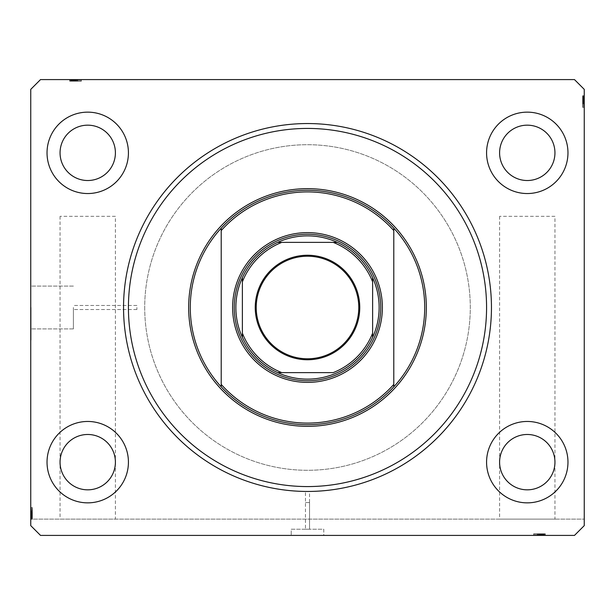 <?xml version="1.0" encoding="UTF-8"?>
<svg xmlns="http://www.w3.org/2000/svg" width="615" height="615" viewBox="0 0 615 615"><rect width="100%" height="100%" fill="white"/><g stroke="black" fill="none" stroke-linecap="round" stroke-linejoin="round"><path stroke-width="0.46" stroke-dasharray="3.08 2.31" d="M309.537 502.524L309.537 529.223L305.463 529.223L309.537 529.223L305.463 529.223L309.537 529.223L309.537 491.447L305.463 491.447L305.463 529.223L305.463 502.524L309.537 502.524L305.463 502.524M323.782 529.223L323.782 535.411L291.218 535.411L323.782 535.411L291.218 535.411L323.782 535.411L323.782 529.223L291.218 529.223L291.218 535.411L291.218 529.223L323.782 529.223M305.463 491.447L309.537 491.447M73.4 307.5L73.4 328.925L73.4 307.5M136.891 307.5L136.891 309.537L136.891 307.5M31.073 307.5L31.073 340.057L31.073 307.5M30.75 307.5L30.75 340.057L30.75 307.5M115.405 216.334L60.055 216.334L115.405 216.334L115.405 462.157C116.512 454.062 108.209 434.859 87.73 434.482C67.243 434.859 58.94 454.062 60.055 462.157L60.055 519.129L115.405 519.129L60.055 519.129M60.055 216.334L60.055 462.157C58.94 470.252 67.243 489.455 87.73 489.832C108.209 489.455 116.512 470.252 115.405 462.157L115.405 519.129M554.945 216.334L499.595 216.334L554.945 216.334L554.945 462.157C556.06 454.062 547.757 434.859 527.27 434.482C506.791 434.859 498.488 454.062 499.595 462.157L499.595 519.129L554.945 519.129L499.595 519.129M499.595 216.334L499.595 462.157C498.488 470.252 506.791 489.455 527.27 489.832C547.757 489.455 556.06 470.252 554.945 462.157L554.945 519.129M115.405 152.843A27.675 27.675 0 0 1 87.73 180.518A27.675 27.675 0 0 1 60.055 152.843A27.675 27.675 0 0 1 87.73 125.168A27.675 27.675 0 0 1 115.405 152.843M554.945 152.843A27.675 27.675 0 0 1 527.27 180.518A27.675 27.675 0 0 1 499.595 152.843A27.675 27.675 0 0 1 527.27 125.168A27.675 27.675 0 0 1 554.945 152.843M554.945 462.157A27.675 27.675 0 0 1 527.27 489.832A27.675 27.675 0 0 1 499.595 462.157C498.488 454.062 506.791 434.859 527.27 434.482C547.757 434.859 556.06 454.062 554.945 462.157C556.06 470.252 547.757 489.455 527.27 489.832C506.791 489.455 498.488 470.252 499.595 462.157A27.675 27.675 0 0 1 527.27 434.482A27.675 27.675 0 0 1 554.945 462.157M115.405 462.157A27.675 27.675 0 0 1 87.73 489.832A27.675 27.675 0 0 1 60.055 462.157C58.94 454.062 67.243 434.859 87.73 434.482C108.209 434.859 116.512 454.062 115.405 462.157C116.512 470.252 108.209 489.455 87.73 489.832C67.243 489.455 58.94 470.252 60.055 462.157A27.675 27.675 0 0 1 87.73 434.482A27.675 27.675 0 0 1 115.405 462.157M47.032 462.157A40.698 40.698 0 0 0 87.73 502.855A40.698 40.698 0 0 0 128.427 462.157A40.698 40.698 0 0 0 87.73 421.46A40.698 40.698 0 0 0 47.032 462.157A40.698 40.698 0 0 0 87.73 502.855A40.698 40.698 0 0 0 128.427 462.157A40.698 40.698 0 0 0 87.73 421.46A40.698 40.698 0 0 0 47.032 462.157A40.698 40.698 0 0 0 87.73 502.855A40.698 40.698 0 0 0 128.427 462.157A40.698 40.698 0 0 0 87.73 421.46A40.698 40.698 0 0 0 47.032 462.157M486.573 462.157A40.698 40.698 0 0 0 527.27 502.855A40.698 40.698 0 0 0 567.968 462.157A40.698 40.698 0 0 0 527.27 421.46A40.698 40.698 0 0 0 486.573 462.157A40.698 40.698 0 0 0 527.27 502.855A40.698 40.698 0 0 0 567.968 462.157A40.698 40.698 0 0 0 527.27 421.46A40.698 40.698 0 0 0 486.573 462.157A40.698 40.698 0 0 0 527.27 502.855A40.698 40.698 0 0 0 567.968 462.157A40.698 40.698 0 0 0 527.27 421.46A40.698 40.698 0 0 0 486.573 462.157M486.573 152.843A40.698 40.698 0 0 0 527.27 193.541A40.698 40.698 0 0 0 567.968 152.843A40.698 40.698 0 0 0 527.27 112.145A40.698 40.698 0 0 0 486.573 152.843A40.698 40.698 0 0 0 527.27 193.541A40.698 40.698 0 0 0 567.968 152.843A40.698 40.698 0 0 0 527.27 112.145A40.698 40.698 0 0 0 486.573 152.843A40.698 40.698 0 0 0 527.27 193.541A40.698 40.698 0 0 0 567.968 152.843A40.698 40.698 0 0 0 527.27 112.145A40.698 40.698 0 0 0 486.573 152.843M47.032 152.843A40.698 40.698 0 0 0 87.73 193.541A40.698 40.698 0 0 0 128.427 152.843A40.698 40.698 0 0 0 87.73 112.145A40.698 40.698 0 0 0 47.032 152.843A40.698 40.698 0 0 0 87.73 193.541A40.698 40.698 0 0 0 128.427 152.843A40.698 40.698 0 0 0 87.73 112.145A40.698 40.698 0 0 0 47.032 152.843A40.698 40.698 0 0 0 87.73 193.541A40.698 40.698 0 0 0 128.427 152.843A40.698 40.698 0 0 0 87.73 112.145A40.698 40.698 0 0 0 47.032 152.843M144.71 307.5A162.791 162.791 0 0 0 307.5 470.291A162.791 162.791 0 0 0 470.291 307.5A162.791 162.791 0 0 0 307.5 144.71A162.791 162.791 0 0 0 144.71 307.5A162.791 162.791 0 0 0 307.5 470.291A162.791 162.791 0 0 0 470.291 307.5A162.791 162.791 0 0 0 307.5 144.71A162.791 162.791 0 0 0 144.71 307.5A162.791 162.791 0 0 0 307.5 470.291A162.791 162.791 0 0 0 470.291 307.5A162.791 162.791 0 0 0 307.5 144.71A162.791 162.791 0 0 0 144.71 307.5A162.791 162.791 0 0 0 307.5 470.291A162.791 162.791 0 0 0 470.291 307.5A162.791 162.791 0 0 0 307.5 144.71A162.791 162.791 0 0 0 144.71 307.5M123.546 307.5A183.954 183.954 0 0 0 307.5 491.454A183.954 183.954 0 0 0 491.454 307.5A183.954 183.954 0 0 0 307.5 123.546A183.954 183.954 0 0 0 123.546 307.5A183.954 183.954 0 0 1 307.5 123.546A183.954 183.954 0 0 1 491.454 307.5A183.954 183.954 0 0 1 307.5 491.454A183.954 183.954 0 0 1 123.546 307.5A183.954 183.954 0 0 1 307.5 123.546A183.954 183.954 0 0 1 491.454 307.5A183.954 183.954 0 0 1 307.5 491.454A183.954 183.954 0 0 1 123.546 307.5M40.521 535.411L574.479 535.411L584.25 525.64L584.25 89.359L574.479 79.589L40.521 79.589L30.75 89.359L30.75 525.64L40.521 535.411L574.479 535.411L584.25 525.64L574.479 535.411L40.521 535.411L30.75 525.64L40.521 535.411M536.111 535.411L545.182 535.411L533.782 535.411L545.182 535.411L536.111 535.411L536.111 533.782L545.182 533.782L545.182 535.411L533.635 535.411L545.328 535.411L533.635 535.411L545.328 535.411L533.635 535.411L545.328 535.411L533.782 535.411L545.182 535.411L533.782 535.411L533.997 533.782L539.417 533.782L539.417 535.411M542.515 533.782L536.741 533.782L545.328 533.782L542.661 533.782L542.653 535.411L545.328 535.411L536.741 535.411L542.653 535.411L542.661 533.782L542.515 535.411M541.83 535.411L533.782 535.411L541.83 535.411L541.83 533.782L545.182 533.782L545.182 535.411L533.782 535.411L545.328 535.411L533.782 535.411L533.782 533.782L533.782 535.411L533.782 533.782L545.182 533.782L543.552 533.782L543.552 535.411L543.552 533.782L545.182 533.782L545.182 535.411L545.182 533.782L543.552 533.782L543.552 535.411L543.552 533.782L545.182 533.782L545.182 535.411L545.182 533.782L536.895 533.782L536.895 535.411L534.965 535.411L543.998 535.411L534.965 535.411L543.998 535.411L536.88 535.411L536.895 533.782L538.217 533.782L538.217 535.411M78.889 79.589L69.818 79.589L81.218 79.589L69.818 79.589L78.889 79.589L78.889 81.218L69.818 81.218L69.818 79.589L81.365 79.589L69.672 79.589L81.365 79.589L69.672 79.589L81.365 79.589L69.672 79.589L81.218 79.589L69.818 79.589L81.218 79.589L81.003 81.218L75.584 81.218L75.584 79.589M72.485 81.218L78.259 81.218L69.672 81.218L72.339 81.218L72.347 79.589L69.672 79.589L78.259 79.589L72.347 79.589L72.339 81.218L72.485 79.589M73.17 79.589L81.218 79.589L73.17 79.589L73.17 81.218L69.818 81.218L69.818 79.589L81.218 79.589L69.672 79.589L81.218 79.589L81.218 81.218L81.218 79.589L81.218 81.218L69.818 81.218L71.448 81.218L71.448 79.589L71.448 81.218L69.818 81.218L69.818 79.589L69.818 81.218L71.448 81.218L71.448 79.589L71.448 81.218L69.818 81.218L69.818 79.589L69.818 81.218L78.105 81.218L78.105 79.589L80.035 79.589L71.002 79.589L80.035 79.589L71.002 79.589L78.12 79.589L78.105 81.218L76.783 81.218L76.783 79.589M584.25 519.129L584.25 525.64L584.25 519.129L30.75 519.129L30.75 525.64L30.75 507.59L30.75 519.283L30.75 507.59L30.75 519.283L30.75 507.59L30.75 519.283L30.75 507.736L30.75 519.129L30.75 507.736L32.38 507.944L32.38 513.371L30.75 513.371L30.75 517.799L30.75 513.356L32.38 513.356L32.38 519.129L30.75 519.129L30.75 507.736L30.75 519.129L30.75 515.731L30.75 519.129L584.25 519.129M584.25 104.942L584.25 95.871L584.25 107.264L584.25 95.871L584.25 104.942L582.62 104.942L582.62 95.871L584.25 95.871L584.25 107.41L584.25 95.717L584.25 107.41L584.25 95.717L584.25 107.41L584.25 95.717L584.25 107.264L584.25 95.871L584.25 107.264L584.25 95.871L584.25 107.264L582.62 107.056L582.62 101.629L584.25 101.629L584.25 97.201L584.25 101.644L582.62 101.644L582.62 95.871L584.25 95.871L584.25 107.264L584.25 95.871L584.25 107.264L582.62 107.264L584.25 107.264L582.62 107.264L582.62 99.53L584.25 99.53M582.62 99.53L582.62 95.717L582.62 98.385L584.25 98.392L584.25 95.717L584.25 103.12L584.25 98.392L582.62 98.385L584.25 98.531M32.38 516.469L32.38 510.696L32.38 519.283L32.38 516.615L30.75 516.608L30.75 519.283L30.75 510.696L30.75 516.608L32.38 516.615L30.75 516.469M32.38 512.326L32.38 519.129L32.38 507.736L30.75 507.736L30.75 519.283L30.75 507.736L30.75 519.129L32.38 519.129L32.38 517.507L30.75 517.507L32.38 517.507L32.38 519.129L30.75 519.129L32.38 519.129L32.38 517.507L30.75 517.507L32.38 517.507L32.38 519.129L30.75 519.129L32.38 519.129L32.38 510.842L30.75 510.842L30.75 508.92L30.75 517.945L30.75 508.92L30.75 517.945L30.75 510.834L32.38 510.842L32.38 512.164L30.75 512.164L32.38 512.18L32.38 510.696L30.75 510.696L32.38 510.696L32.38 511.142L30.75 511.142L32.38 511.142L32.38 512.326L30.75 512.326M32.38 515.432L32.38 507.736L32.38 519.283L30.75 519.283L32.38 519.283L30.75 519.283L32.38 519.283L32.38 517.492L30.75 517.492L32.38 517.492L32.38 513.587L30.75 513.587L32.38 513.602L32.38 507.59L30.75 507.59L32.38 507.59L32.38 513.448L30.75 513.448L32.38 513.448L32.38 517.538L30.75 517.507L32.38 517.507L32.38 519.129L30.75 519.129L32.38 519.129L32.38 517.507L30.75 517.538L32.38 517.538L32.38 519.283L32.38 508.92L32.38 514.394L32.38 508.92L30.75 508.92L30.75 514.394L30.75 508.92L32.38 508.92L32.38 513.602L30.75 513.587L32.38 513.602L32.38 507.59L32.38 519.283L30.75 519.283L32.38 519.283L32.38 515.432L30.75 515.432M32.38 514.986L30.75 514.986L30.75 511.88L30.75 518.099L30.75 514.986L32.38 514.986L30.75 514.986M32.38 514.901L30.75 514.901M32.38 511.88L30.75 511.88L32.38 511.88M32.38 518.099L30.75 518.099L32.38 518.099M32.38 513.141L30.75 513.141M32.38 514.84L30.75 514.84M32.38 516.808L30.75 516.808M32.38 516.062L30.75 516.062M32.38 510.696L32.38 513.064L30.75 513.064L32.38 513.064L32.38 510.696L30.75 510.696M32.38 513.21L30.75 513.21M32.38 512.895L30.75 512.895M32.38 513.579L30.75 513.579M32.38 516.823L32.38 507.736L32.38 519.129L30.75 519.129L32.38 519.129L30.75 519.129L32.38 519.129L30.75 519.129L32.38 519.129L30.75 519.129L32.38 519.129L30.75 519.129L32.38 519.129L30.75 519.129L32.38 519.129L32.38 507.736L30.75 507.736L32.38 507.736L30.75 507.736L32.38 507.736L30.75 507.736L32.38 507.736L30.75 507.736L32.38 507.736L30.75 507.736L32.38 507.736L30.75 507.736L32.38 507.736L32.38 516.823L30.75 516.823M32.38 510.058L32.38 519.129L32.38 515.731L30.75 515.731L32.38 515.731L30.75 515.731L32.38 515.731L32.38 519.129L30.75 519.129L32.38 519.129L32.38 510.058L30.75 510.058M32.38 507.59L32.38 511.142L32.38 508.92L32.38 511.08L30.75 511.08L32.38 511.08L32.38 514.394L30.75 514.394L32.38 514.394L32.38 508.92L30.75 508.92L32.38 508.92L32.38 510.734L30.75 510.711L32.38 510.734L32.38 507.59L30.75 507.59M32.38 509.066L30.75 509.066L30.75 512.472L30.75 509.066L32.38 509.066L32.38 512.472L32.38 509.066L30.75 509.066L32.38 509.066M32.38 517.799L30.75 517.799L30.75 513.802L30.75 517.799L32.38 517.799L30.75 517.799M32.38 509.297L30.75 509.297M32.38 516.139L30.75 516.139M32.38 510.834L30.75 510.834L32.38 510.834M32.38 513.41L30.75 513.41L32.38 513.41M32.38 517.092L32.38 507.736L32.38 519.283L32.38 515.578L32.38 517.945L30.75 517.945L32.38 517.945L30.75 517.945L32.38 517.945L32.38 517.092L30.75 517.092M32.38 510.604L30.75 510.604M32.38 512.987L30.75 512.987M32.38 515.785L30.75 515.785L32.38 515.793M32.38 513.802L30.75 513.802M32.38 512.472L30.75 512.472M32.38 510.788L30.75 510.788M32.38 512.364L30.75 512.364M32.38 517.653L30.75 517.653M32.38 515.285L30.75 515.285M32.38 516L30.75 516M32.38 510.996L30.75 510.996M32.38 511.895L30.75 511.895M32.38 513.241L30.75 513.241M32.38 515.962L30.75 515.962M32.38 507.736L30.75 507.736L32.38 507.736M32.38 519.129L30.75 519.129L32.38 519.129M32.38 514.394L30.75 514.394L32.38 514.394M32.38 508.92L30.75 508.92M32.38 518.476L30.75 518.476M32.38 515.731L30.75 515.731M32.38 515.578L30.75 515.578L32.38 515.562M32.38 515.47L30.75 515.47M582.62 98.531L582.62 103.12L582.62 95.717L582.62 96.524L584.25 96.524M582.62 96.524L582.62 99.269L584.25 99.269L582.62 99.438L582.62 97.055L584.25 97.055L584.25 106.08L584.25 97.055L584.25 106.08L584.25 97.055L582.62 97.055L582.62 97.908L584.25 97.908M582.62 97.908L582.62 107.264L584.25 107.264L582.62 107.264L582.62 95.871L582.62 107.264L584.25 107.264L582.62 107.264L584.25 107.264L582.62 107.264L582.62 104.396L584.25 104.396M582.62 102.674L582.62 95.717L584.25 95.717L582.62 95.717L584.25 95.717L582.62 95.717L582.62 100.014L584.25 100.014L584.25 96.901L584.25 100.014L582.62 100.014L582.62 104.304L584.25 104.304L582.62 104.304L582.62 101.936L584.25 101.936L582.62 101.936L582.62 104.304L582.62 103.858L584.25 103.858L582.62 103.858L582.62 102.674L584.25 102.674M582.62 104.396L582.62 95.871L584.25 95.871L582.62 95.871L584.25 95.871L582.62 95.871L584.25 95.871L582.62 95.871L584.25 95.871L582.62 95.871L582.62 97.493L584.25 97.493L582.62 97.493L584.25 97.493L582.62 97.493L582.62 95.871L584.25 95.871L582.62 95.871L582.62 97.493L584.25 97.493L582.62 97.493L582.62 95.871L584.25 95.871L582.62 95.871L582.62 107.264L584.25 107.264L582.62 107.264L582.62 97.201L582.62 105.934L582.62 97.201L584.25 97.201L584.25 101.198L584.25 97.201L582.62 97.201L582.62 99.207L584.25 99.215L582.62 99.207L582.62 95.871L584.25 95.871L582.62 95.871L582.62 107.264L584.25 107.264L582.62 107.264L582.62 95.871L584.25 95.871L582.62 95.871L582.62 107.264L584.25 107.264L582.62 107.264L582.62 98.177L584.25 98.177M582.62 99.269L582.62 107.264L582.62 95.871L582.62 99.269L584.25 99.269M582.62 107.41L582.62 100.606L582.62 106.08L584.25 106.08L584.25 100.606L584.25 106.08L582.62 106.08L582.62 101.398L584.25 101.413L582.62 101.398L582.62 107.41L584.25 107.41L582.62 107.41L582.62 101.552L584.25 101.552L582.62 101.552L582.62 97.462L584.25 97.462L582.62 97.462L582.62 95.717L582.62 97.508L584.25 97.508L582.62 97.508L582.62 101.413L582.62 97.055L582.62 104.166L584.25 104.158L582.62 104.158L582.62 106.08L582.62 101.398L584.25 101.413L582.62 101.398L582.62 107.41L582.62 95.717L584.25 95.717L582.62 95.717L582.62 101.59L584.25 101.59L582.62 101.59L582.62 104.166L584.25 104.166L582.62 104.166L582.62 106.08L584.25 106.08L582.62 106.08L582.62 104.266L584.25 104.289L582.62 104.266L582.62 107.41L584.25 107.41M582.62 103.92L584.25 103.92L582.62 103.92L582.62 100.606L584.25 100.606L582.62 100.606L582.62 103.92M582.62 96.901L584.25 96.901L582.62 96.901L582.62 103.12L584.25 103.12L582.62 103.12L582.62 96.901M582.62 98.192L584.25 98.192M582.62 98.938L584.25 98.938M582.62 101.79L584.25 101.79M582.62 102.105L584.25 102.105M582.62 101.421L584.25 101.421M582.62 102.836L584.25 102.836L582.62 102.82M582.62 101.859L584.25 101.859M582.62 100.16L584.25 100.16M582.62 104.304L584.25 104.304M582.62 100.099L584.25 100.099M582.62 100.014L584.25 100.014M582.62 105.934L584.25 105.934L584.25 102.528L584.25 105.934L582.62 105.934L582.62 102.528L582.62 105.934L584.25 105.934L582.62 105.934M582.62 105.703L584.25 105.703M582.62 98.861L584.25 98.861M582.62 102.013L584.25 102.013M582.62 101.198L584.25 101.198M582.62 102.528L584.25 102.528M582.62 104.212L584.25 104.212M582.62 102.636L584.25 102.636M582.62 97.201L584.25 97.201M582.62 97.347L584.25 97.347M582.62 103.105L582.62 95.717L582.62 99.715L582.62 97.055L584.25 97.055L582.62 97.055L582.62 99L584.25 99L582.62 99L582.62 104.289L582.62 103.105L584.25 103.105M582.62 99.569L584.25 99.569M582.62 99.715L584.25 99.715M582.62 104.004L584.25 104.004M582.62 101.759L584.25 101.759M582.62 99.038L584.25 99.038M582.62 98.177L582.62 107.264L582.62 95.871L584.25 95.871L582.62 95.871L584.25 95.871L582.62 95.871L584.25 95.871L582.62 95.871L582.62 104.942M582.62 107.264L584.25 107.264L582.62 107.264M582.62 95.871L584.25 95.871L582.62 95.871M582.62 100.606L584.25 100.606L582.62 100.606M582.62 106.08L584.25 106.08M75.368 81.218L81.365 81.218L69.672 81.218L69.672 79.589L69.672 81.218L69.672 79.589L69.672 81.218L71.463 81.218L71.448 79.589L71.448 81.218L69.818 81.218L69.818 79.589L69.818 81.218L71.448 81.218L71.463 79.589L71.463 81.218L75.368 81.218L75.368 79.589L75.368 81.218L81.365 81.218L81.365 79.589L81.365 81.218L75.507 81.218L75.507 79.589L75.507 81.218L71.417 81.218L71.417 79.589L71.417 81.218L69.672 81.218L75.368 81.218L75.368 79.589M73.961 81.218L73.961 79.589L77.075 79.589L70.856 79.589L73.969 79.589L73.969 81.218L73.969 79.589M76.783 81.218L78.259 81.218L78.259 79.589L78.259 81.218L77.813 81.218L77.813 79.589L77.813 81.218L76.629 81.218L76.629 79.589M74.054 81.218L74.054 79.589M76.629 81.218L69.818 81.218L81.365 81.218L71.002 81.218L80.035 81.218L71.002 81.218L80.035 81.218L74.553 81.218L80.027 81.218L77.059 81.218L77.059 79.589M70.856 81.218L70.856 79.589L70.856 81.218M76.775 81.218L76.775 79.589M75.806 81.218L75.806 79.589M74.115 81.218L74.115 79.589M75.584 81.218L69.818 81.218L81.218 81.218L72.132 81.218L72.14 79.589L72.132 81.218L81.218 81.218L81.218 79.589L81.218 81.218L81.218 79.589L81.218 81.218L78.351 81.218L78.351 79.589M72.893 81.218L72.893 79.589M75.891 81.218L75.891 79.589L75.891 81.218M78.259 81.218L78.259 79.589L78.243 81.218M77.059 81.218L75.714 81.218L75.737 79.589L75.714 81.218L72.993 81.218L72.993 79.589M76.06 81.218L76.06 79.589M72.993 81.218L81.218 81.218L69.818 81.218L69.818 79.589L69.818 81.218L73.223 81.218L69.818 81.218L69.818 79.589L69.818 81.218L69.818 79.589L69.818 81.218L69.818 79.589L69.818 81.218L69.818 79.589L69.818 81.218L81.218 81.218L81.218 79.589L81.218 81.218L81.218 79.589L81.218 81.218L69.818 81.218L69.818 79.589L69.818 81.218L81.218 81.218L81.218 79.589L81.218 81.218L81.218 79.589L81.218 81.218L69.818 81.218L69.818 79.589L69.818 81.218L81.218 81.218L81.218 79.589L81.218 81.218L69.818 81.218L69.818 79.589L69.818 81.218L78.889 81.218M73.223 81.218L81.218 81.218L69.672 81.218L73.223 81.218L73.223 79.589M77.874 81.218L77.874 79.589L74.553 79.589L80.027 79.589L77.874 79.589L77.874 81.218L74.553 81.218L74.553 79.589L74.553 81.218L80.027 81.218L80.027 79.589L80.035 81.218L80.035 79.589L80.035 81.218L77.874 81.218M79.881 79.589L71.156 79.589L79.881 79.589L76.483 79.589L79.881 79.589L79.881 81.218L79.881 79.589L79.881 81.218L76.483 81.218L79.881 81.218L79.881 79.589M71.156 81.218L71.156 79.589L75.145 79.589L71.156 79.589L71.156 81.218L71.156 79.589M79.658 81.218L79.658 79.589M75.599 81.218L75.599 79.589M72.816 81.218L72.816 79.589M75.353 81.218L75.353 79.589L75.353 81.218M78.12 81.218L78.12 79.589L78.12 81.218M75.545 81.218L75.545 79.589L75.545 81.218M71.863 81.218L73.393 81.218L71.002 81.218L71.002 79.589L71.002 81.218L71.002 79.589L71.002 81.218L71.863 81.218L71.863 79.589M78.351 81.218L75.96 81.218L75.96 79.589M75.96 81.218L73.17 81.218M75.145 81.218L75.145 79.589M76.483 81.218L76.483 79.589M78.167 81.218L78.167 79.589M76.591 81.218L76.591 79.589M73.154 81.218L73.154 79.589M71.294 81.218L71.294 79.589M69.672 81.218L69.672 79.589L69.672 81.218M73.523 81.218L73.523 79.589M73.669 81.218L73.669 79.589M72.954 81.218L72.947 79.589M81.365 81.218L81.365 79.589M77.959 81.218L77.959 79.589M78.213 81.218L78.213 79.589M69.818 81.218L69.818 79.589L69.818 81.218M74.553 81.218L74.553 79.589L74.553 81.218M80.027 81.218L80.027 79.589M70.479 81.218L70.479 79.589M73.37 81.218L73.37 79.589L73.393 81.218M81.218 81.218L81.218 79.589L81.218 81.218M73.485 81.218L73.485 79.589M539.632 533.782L533.635 533.782L545.328 533.782L545.328 535.411L545.328 533.782L545.328 535.411L545.328 533.782L543.537 533.782L543.552 535.411L543.552 533.782L545.182 533.782L545.182 535.411L545.182 533.782L543.552 533.782L543.537 535.411L543.537 533.782L539.632 533.782L539.632 535.411L539.632 533.782L533.635 533.782L533.635 535.411L533.635 533.782L539.493 533.782L539.493 535.411L539.493 533.782L543.583 533.782L543.583 535.411L543.583 533.782L545.328 533.782L539.632 533.782L539.632 535.411M541.039 533.782L541.039 535.411L537.925 535.411L544.144 535.411L541.031 535.411L541.031 533.782L541.031 535.411M538.217 533.782L536.741 533.782L536.741 535.411L536.741 533.782L537.187 533.782L537.187 535.411L537.187 533.782L538.371 533.782L538.371 535.411M540.946 533.782L540.946 535.411M538.371 533.782L545.182 533.782L533.635 533.782L543.998 533.782L534.965 533.782L543.998 533.782L534.965 533.782L540.447 533.782L534.973 533.782L537.941 533.782L537.941 535.411M544.144 533.782L544.144 535.411L544.144 533.782M538.225 533.782L538.225 535.411M539.194 533.782L539.194 535.411M540.885 533.782L540.885 535.411M539.417 533.782L545.182 533.782L533.782 533.782L542.868 533.782L542.861 535.411L542.868 533.782L533.782 533.782L533.782 535.411L533.782 533.782L533.782 535.411L533.782 533.782L536.649 533.782L536.649 535.411M542.107 533.782L542.107 535.411M539.109 533.782L539.109 535.411L539.109 533.782M536.741 533.782L536.741 535.411L536.757 533.782M537.941 533.782L539.286 533.782L539.263 535.411L539.286 533.782L542.007 533.782L542.007 535.411M538.94 533.782L538.94 535.411M542.007 533.782L533.782 533.782L545.182 533.782L545.182 535.411L545.182 533.782L541.777 533.782L545.182 533.782L545.182 535.411L545.182 533.782L545.182 535.411L545.182 533.782L545.182 535.411L545.182 533.782L545.182 535.411L545.182 533.782L533.782 533.782L533.782 535.411L533.782 533.782L533.782 535.411L533.782 533.782L545.182 533.782L545.182 535.411L545.182 533.782L533.782 533.782L533.782 535.411L533.782 533.782L533.782 535.411L533.782 533.782L545.182 533.782L545.182 535.411L545.182 533.782L533.782 533.782L533.782 535.411L533.782 533.782L545.182 533.782L545.182 535.411L545.182 533.782L536.111 533.782M541.777 533.782L533.782 533.782L545.328 533.782L541.777 533.782L541.777 535.411M537.126 533.782L537.126 535.411L540.447 535.411L534.973 535.411L537.126 535.411L537.126 533.782L540.447 533.782L540.447 535.411L540.447 533.782L534.973 533.782L534.973 535.411L534.965 533.782L534.965 535.411L534.965 533.782L537.126 533.782M535.119 535.411L543.845 535.411L535.119 535.411L538.517 535.411L535.119 535.411L535.119 533.782L535.119 535.411L535.119 533.782L538.517 533.782L535.119 533.782L535.119 535.411M543.845 533.782L543.845 535.411L539.855 535.411L543.845 535.411L543.845 533.782L543.845 535.411M535.342 533.782L535.342 535.411M539.401 533.782L539.401 535.411M542.184 533.782L542.184 535.411M539.647 533.782L539.647 535.411L539.647 533.782M536.88 533.782L536.88 535.411L536.88 533.782M539.455 533.782L539.455 535.411L539.455 533.782M543.137 533.782L541.607 533.782L543.998 533.782L543.998 535.411L543.998 533.782L543.998 535.411L543.998 533.782L543.137 533.782L543.137 535.411M536.649 533.782L539.04 533.782L539.04 535.411M539.04 533.782L541.83 533.782M539.855 533.782L539.855 535.411M538.517 533.782L538.517 535.411M536.834 533.782L536.834 535.411M538.409 533.782L538.409 535.411M541.846 533.782L541.846 535.411M543.706 533.782L543.706 535.411M545.328 533.782L545.328 535.411L545.328 533.782M541.477 533.782L541.477 535.411M541.331 533.782L541.331 535.411M542.046 533.782L542.053 535.411M533.635 533.782L533.635 535.411M537.041 533.782L537.041 535.411M536.787 533.782L536.787 535.411M545.182 533.782L545.182 535.411L545.182 533.782M540.447 533.782L540.447 535.411L540.447 533.782M534.973 533.782L534.973 535.411M544.521 533.782L544.521 535.411M541.63 533.782L541.63 535.411L541.607 533.782M533.782 533.782L533.782 535.411L533.782 533.782M541.515 533.782L541.515 535.411M234.246 307.5A73.254 73.254 0 0 0 307.5 380.754A73.254 73.254 0 0 0 380.754 307.5A73.254 73.254 0 0 0 307.5 234.246A73.254 73.254 0 0 0 234.246 307.5A73.254 73.254 0 0 0 307.5 380.754A73.254 73.254 0 0 0 380.754 307.5A73.254 73.254 0 0 0 307.5 234.246A73.254 73.254 0 0 0 234.246 307.5A73.254 73.254 0 0 0 307.5 380.754A73.254 73.254 0 0 0 380.754 307.5A73.254 73.254 0 0 0 307.5 234.246A73.254 73.254 0 0 0 234.246 307.5M190.289 307.5A117.211 117.211 0 0 0 307.5 424.711A117.211 117.211 0 0 0 424.711 307.5A117.211 117.211 0 0 0 307.5 190.289A117.211 117.211 0 0 0 190.289 307.5A117.211 117.211 0 0 1 307.5 190.289A117.211 117.211 0 0 1 424.711 307.5M393.785 230.587L393.785 384.413M221.215 230.587L221.215 384.413M256.217 307.5A51.283 51.283 0 0 0 307.5 358.783A51.283 51.283 0 0 0 358.783 307.5A51.283 51.283 0 0 0 307.5 256.217A51.283 51.283 0 0 0 256.217 307.5M277.657 242.379A71.632 71.632 0 0 0 242.379 277.657M372.621 277.657A71.632 71.632 0 0 0 337.343 242.379M372.621 333.192L372.621 281.808M281.808 372.621L333.192 372.621M242.379 281.808L242.379 333.192M333.192 242.379L281.808 242.379M337.343 372.621A71.632 71.632 0 0 0 372.621 337.343M242.379 337.343A71.632 71.632 0 0 0 277.657 372.621M32.38 515.601L30.75 515.601M32.38 514.055L30.75 514.055M32.38 511.265L30.75 511.265L32.38 511.265M32.38 513.84L30.75 513.84M32.38 512.656L30.75 512.656M582.62 103.735L584.25 103.735L582.62 103.735M582.62 99.399L584.25 99.399M582.62 100.945L584.25 100.945M582.62 99L584.25 99M582.62 101.16L584.25 101.16M582.62 102.344L584.25 102.344M73.354 81.218L73.354 79.589M74.899 81.218L74.899 79.589M77.69 81.218L77.69 79.589L77.69 81.218M75.115 81.218L75.115 79.589M76.298 81.218L76.298 79.589M541.646 533.782L541.646 535.411M540.101 533.782L540.101 535.411M537.31 533.782L537.31 535.411L537.31 533.782M539.885 533.782L539.885 535.411M538.702 533.782L538.702 535.411M136.891 309.537L73.4 309.537L136.891 309.537M73.4 328.925L31.073 328.925L73.4 328.925M73.4 286.075L31.073 286.075L73.4 286.075M136.891 305.463L73.4 305.463L136.891 305.463"/><path stroke-width="0.92" d="M60.055 152.843A27.675 27.675 0 0 0 87.73 180.518A27.675 27.675 0 0 0 115.405 152.843A27.675 27.675 0 0 0 87.73 125.168A27.675 27.675 0 0 0 60.055 152.843M499.595 152.843A27.675 27.675 0 0 0 527.27 180.518A27.675 27.675 0 0 0 554.945 152.843A27.675 27.675 0 0 0 527.27 125.168A27.675 27.675 0 0 0 499.595 152.843M47.032 462.157A40.698 40.698 0 0 0 87.73 502.855A40.698 40.698 0 0 0 128.427 462.157A40.698 40.698 0 0 0 87.73 421.46A40.698 40.698 0 0 0 47.032 462.157M486.573 462.157A40.698 40.698 0 0 0 527.27 502.855A40.698 40.698 0 0 0 567.968 462.157A40.698 40.698 0 0 0 527.27 421.46A40.698 40.698 0 0 0 486.573 462.157M486.573 152.843A40.698 40.698 0 0 0 527.27 193.541A40.698 40.698 0 0 0 567.968 152.843A40.698 40.698 0 0 0 527.27 112.145A40.698 40.698 0 0 0 486.573 152.843M47.032 152.843A40.698 40.698 0 0 0 87.73 193.541A40.698 40.698 0 0 0 128.427 152.843A40.698 40.698 0 0 0 87.73 112.145A40.698 40.698 0 0 0 47.032 152.843M123.546 307.5A183.954 183.954 0 0 0 307.5 491.454A183.954 183.954 0 0 0 491.454 307.5A183.954 183.954 0 0 0 307.5 123.546A183.954 183.954 0 0 0 123.546 307.5M499.595 462.157A27.675 27.675 0 0 0 527.27 489.832A27.675 27.675 0 0 0 554.945 462.157A27.675 27.675 0 0 0 527.27 434.482A27.675 27.675 0 0 0 499.595 462.157M60.055 462.157A27.675 27.675 0 0 0 87.73 489.832A27.675 27.675 0 0 0 115.405 462.157A27.675 27.675 0 0 0 87.73 434.482A27.675 27.675 0 0 0 60.055 462.157M40.521 535.411L574.479 535.411L584.25 525.64L584.25 89.359L574.479 79.589L40.521 79.589L30.75 89.359L30.75 525.64L40.521 535.411M382.384 307.5A74.884 74.884 0 0 1 307.5 382.384A74.884 74.884 0 0 1 232.616 307.5A74.884 74.884 0 0 1 307.5 232.616A74.884 74.884 0 0 1 382.384 307.5M486.573 307.5A179.073 179.073 0 0 0 307.5 128.427A179.073 179.073 0 0 0 128.427 307.5A179.073 179.073 0 0 0 307.5 486.573A179.073 179.073 0 0 0 486.573 307.5M424.711 307.5A117.211 117.211 0 0 0 393.785 228.165L393.785 230.587A115.582 115.582 0 0 0 221.215 230.587L221.215 384.413A115.582 115.582 0 0 0 393.785 384.413L393.785 386.835A117.211 117.211 0 0 0 424.711 307.5M221.215 228.165A117.211 117.211 0 0 0 221.215 386.835A117.211 117.211 0 0 0 393.785 386.835L393.785 228.165A117.211 117.211 0 0 0 221.215 228.165L221.215 230.587L221.215 228.165M221.215 384.413L221.215 386.835L221.215 384.413M359.76 307.5A52.26 52.26 0 0 1 307.5 359.76A52.26 52.26 0 0 1 255.24 307.5A52.26 52.26 0 0 1 307.5 255.24A52.26 52.26 0 0 1 359.76 307.5M256.217 307.5A51.283 51.283 0 0 0 307.5 358.783A51.283 51.283 0 0 0 358.783 307.5A51.283 51.283 0 0 0 307.5 256.217A51.283 51.283 0 0 0 256.217 307.5M379.132 307.5A71.632 71.632 0 0 0 372.621 277.657L372.621 281.808L372.621 277.657A71.632 71.632 0 0 0 277.657 242.379L281.808 242.379L277.657 242.379A71.632 71.632 0 0 0 242.379 337.343L242.379 333.192L242.379 337.343A71.632 71.632 0 0 0 277.657 372.621L333.192 372.621A70.002 70.002 0 0 0 372.621 333.192L372.621 281.808A70.002 70.002 0 0 0 333.192 242.379L281.808 242.379A70.002 70.002 0 0 0 242.379 281.808L242.379 333.192A70.002 70.002 0 0 0 281.808 372.621L277.657 372.621A71.632 71.632 0 0 0 372.621 337.343L372.621 333.192L372.621 337.343A71.632 71.632 0 0 0 379.132 307.5M234.246 307.5A73.254 73.254 0 0 1 307.5 234.246A73.254 73.254 0 0 1 380.754 307.5A73.254 73.254 0 0 1 307.5 380.754A73.254 73.254 0 0 1 234.246 307.5M242.379 277.657L242.379 281.808L242.379 277.657A71.632 71.632 0 0 1 277.657 242.379M337.343 242.379L333.192 242.379L337.343 242.379A71.632 71.632 0 0 1 372.621 277.657M426.341 307.5A118.841 118.841 0 0 1 307.5 426.341A118.841 118.841 0 0 1 188.659 307.5A118.841 118.841 0 0 1 307.5 188.659A118.841 118.841 0 0 1 426.341 307.5M372.621 337.343A71.632 71.632 0 0 1 337.343 372.621M277.657 372.621A71.632 71.632 0 0 1 242.379 337.343"/></g></svg>
